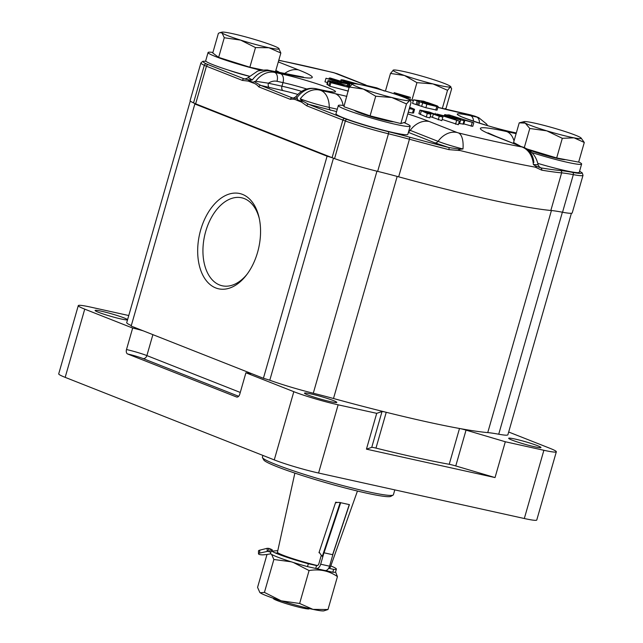 <?xml version="1.0" encoding="UTF-8"?>
<svg xmlns="http://www.w3.org/2000/svg" width="643" height="643" viewBox="0 0 643 643"><rect width="100%" height="100%" fill="white"/><g stroke="black" fill="none" stroke-linecap="round" stroke-linejoin="round"><path stroke-width="0.96" d="M317.433 565.551A27.488 2.13 -164 0 1 290.636 557.931A27.488 2.13 -164 0 1 277.446 552.216L294.864 473.095M337.479 502.488L335.678 502.199L318.984 552.691L319.724 552.964M357.444 491.043L330.285 567.367A27.488 2.13 -164 0 1 329.007 567.632M309.564 608.616L309.098 608.873A18.607 1.439 -164 0 1 302.138 607.94A18.607 1.439 -164 0 1 283.796 602.885A18.607 1.439 -164 0 1 273.428 598.649L273.162 598.175M277.398 49.133A29.891 2.315 16 0 0 278.917 48.482A29.891 2.315 16 0 0 278.644 48.249A29.891 2.315 16 0 0 260.094 41.12A29.891 2.315 16 0 0 231.801 33.492A29.891 2.315 16 0 0 221.964 32.15A29.891 2.315 16 0 0 222.068 32.978A29.891 2.315 16 0 0 240.619 40.107L255.496 47.582L268.903 47.743A29.891 2.315 16 0 0 277.398 49.133M263.188 70.079L249.862 67.226L218.636 57.388L224.27 37.744L240.619 40.107A29.891 2.315 16 0 0 268.903 47.743L280.846 53.015L278.644 48.249M275.469 71.767L280.846 53.015M249.862 67.226L255.496 47.582M218.636 57.388L212.761 52.983L218.395 33.332L220.01 32.624L222.068 32.978L224.27 37.744M533.457 126.486A29.891 2.315 16 0 0 546.783 130.842L562.312 138.309L574.03 137.835A29.891 2.315 16 0 0 581.047 137.972A29.891 2.315 16 0 0 579.737 137.104A29.891 2.315 16 0 0 558.196 129.372A29.891 2.315 16 0 0 530.941 122.371A29.891 2.315 16 0 0 524.101 121.64A29.891 2.315 16 0 0 525.235 123.11A29.891 2.315 16 0 0 533.457 126.486M519.841 145.832L513.588 142.489L519.222 122.845L525.235 123.11L529.784 128.487L546.783 130.842A29.891 2.315 16 0 0 574.03 137.835L584.286 142.481L581.047 137.972M524.302 147.593L529.784 128.487M584.286 142.481L578.652 162.124L556.677 157.953L527.324 149.088M556.677 157.953L562.312 138.309M519.222 122.845L524.101 121.64M358.36 84.265A29.891 2.315 16 0 0 352.637 83.743A29.891 2.315 16 0 0 352.565 83.767L349.535 87.046L363.359 89.072A29.891 2.315 16 0 0 391.828 97.511A29.891 2.315 16 0 0 409.495 100.646A29.891 2.315 16 0 0 409.591 100.075A29.891 2.315 16 0 0 398.7 95.341A29.891 2.315 16 0 0 370.231 86.901A29.891 2.315 16 0 0 358.36 84.265M400.838 123.577L406.472 103.933L409.495 100.646L410.363 100.863L411.054 102.486L405.42 122.13L400.838 123.577L370.087 115.861L343.901 106.69L349.189 86.942M352.565 83.767A29.891 2.315 16 0 0 363.359 89.072L375.713 96.217L391.828 97.511L406.472 103.933M370.087 115.861L375.713 96.217M448.308 85.125A29.891 2.315 16 0 0 439.177 81.54A29.891 2.315 16 0 0 410.66 73.117A29.891 2.315 16 0 0 393.42 70.047A29.891 2.315 16 0 0 393.291 70.087A29.891 2.315 16 0 0 404.447 75.48A29.891 2.315 16 0 0 432.964 83.912L447.528 90.285L450.333 86.942A29.891 2.315 16 0 0 450.373 86.379A29.891 2.315 16 0 0 448.308 85.125M411.906 100.195L416.937 82.65L432.964 83.912A29.891 2.315 16 0 0 450.333 86.942L451.065 87.086L450.373 86.379M450.333 86.942L451.667 88.71L446.033 108.354L444.442 108.964M442.32 108.434L447.528 90.285M393.42 70.047L390.486 73.439L404.447 75.48L416.937 82.65M385.43 91.081L390.486 73.439M534.63 446.781A16.814 1.302 16 0 0 540.988 447.544A16.814 1.302 16 0 0 532.163 443.791A16.814 1.302 16 0 0 515.027 439.04A16.814 1.302 16 0 0 508.661 438.277A16.814 1.302 16 0 0 517.494 442.022A16.814 1.302 16 0 0 534.63 446.781M330.454 401.65A16.814 1.302 16 0 0 336.811 402.414A16.814 1.302 16 0 0 327.986 398.66A16.814 1.302 16 0 0 310.85 393.91A16.814 1.302 16 0 0 304.485 393.146A16.814 1.302 16 0 0 313.318 396.892A16.814 1.302 16 0 0 330.454 401.65M121.061 318.968A16.814 1.302 16 0 0 127.427 319.732A16.814 1.302 16 0 0 118.601 315.978A16.814 1.302 16 0 0 101.465 311.228A16.814 1.302 16 0 0 95.1 310.456A16.814 1.302 16 0 0 103.925 314.21A16.814 1.302 16 0 0 121.061 318.968M262.907 455.429L262.4 457.197A68.142 5.281 16 0 0 262.481 457.647A68.142 5.281 16 0 0 300.466 473.152A68.142 5.281 16 0 0 367.611 491.662A68.142 5.281 16 0 0 393.09 495.102A68.142 5.281 16 0 0 393.403 494.764L394.802 489.886M393.09 495.102L390.791 496.372A66.269 5.136 -164 0 1 366.012 493.02A66.269 5.136 -164 0 1 300.707 475.024A66.269 5.136 -164 0 1 263.767 459.946L262.481 457.647M449.224 464.294L459.496 428.487A7.475 0.579 -164 0 1 460.718 428.728A7.475 0.579 -164 0 1 466.038 430.127L455.766 465.942A7.475 0.579 16 0 0 450.446 464.543A7.475 0.579 16 0 0 449.224 464.294A203.654 15.77 -164 0 1 375.978 448.107A7.475 0.579 16 0 0 374.507 447.761A7.475 0.579 16 0 0 371.742 447.367L366.446 449.152L376.71 413.336L338.138 404.809A32.881 2.548 -164 0 1 293.819 391.683L245.907 372.771A15.135 1.173 -164 0 0 251.461 373.567M371.742 447.367L382.014 411.56A7.475 0.579 -164 0 1 384.779 411.946A7.475 0.579 -164 0 1 386.242 412.292L375.978 448.107M556.332 451.788L536.768 520.01A32.881 2.548 16 0 1 524.318 518.515L543.882 450.285A32.881 2.548 16 0 0 556.332 451.788A32.881 2.548 16 0 0 549.869 448.284L508.677 432.016M128.761 315.536L90.727 307.129A32.881 2.548 16 0 0 78.277 305.634A32.881 2.548 16 0 0 84.739 309.138L132.659 328.059A15.135 1.173 -164 0 1 143.108 330.791M78.277 305.634L58.714 373.856A32.881 2.548 16 0 0 65.176 377.361L274.264 459.906L293.819 391.683M238.641 396.289A11.397 0.884 16 0 0 238.617 396.281A3.737 2.91 -68.5 0 1 238.617 396.281L143.003 358.537A11.397 0.884 16 0 0 127.644 353.988A3.737 2.323 102.5 0 1 126.494 349.543L132.659 328.059M127.644 353.988L236.544 396.98A3.737 2.323 102.5 0 0 236.761 397.044A3.737 2.323 102.5 0 0 239.751 394.255L245.907 372.771M524.318 518.515L318.574 473.031A32.881 2.548 -164 0 1 274.264 459.906M382.014 411.56L376.71 413.336M459.496 428.487A203.654 15.77 -164 0 1 386.242 412.292M366.446 449.152L495.038 477.572L455.766 465.942M495.038 477.572L505.31 441.757L466.038 430.127M543.882 450.285L505.31 441.757M260.174 592.766A33.629 2.604 16 0 0 281.2 600.819A33.629 2.604 16 0 0 312.988 609.379L327.994 609.524L323.895 610.85A33.629 2.604 16 0 1 312.988 609.379L299.638 603.472L281.2 600.819L264.426 592.404L260.174 592.766A33.629 2.604 16 0 1 259.828 592.476L257.57 587.372L267.014 554.459L270.816 553.824M330.542 571.723L330.269 572.672M299.148 560.616L297.146 560.535M293.409 562.504L309.074 570.558C319.643 568.798 329.095 570.807 337.438 576.602L327.994 609.524M337.438 576.602L335.566 571.94M291.737 558.293L293.835 559.514M271.611 554.387L273.862 559.482L264.426 592.404M309.074 570.558L299.638 603.472M273.862 559.482L291.158 561.797M403.933 122.604A37.366 2.893 -164 0 1 410.17 126.141A37.366 2.893 -164 0 1 389.095 122.813A37.366 2.893 -164 0 1 338.331 105.54A37.366 2.893 -164 0 1 344.206 105.629M410.17 126.141L407.815 134.379A37.366 2.893 -164 0 1 386.732 131.051A37.366 2.893 -164 0 1 335.967 113.779L338.331 105.54M393.637 121.768A20.777 1.607 -164 0 1 382.505 119.719A20.777 1.607 -164 0 1 354.389 110.363M578.7 161.948A37.366 2.893 -164 0 1 581.634 164.037A37.366 2.893 -164 0 1 567.488 162.341A37.366 2.893 -164 0 1 531.801 152.552M513.162 143.196A37.366 2.893 -164 0 1 515.485 143.502M581.634 164.037L579.271 172.276A37.366 2.893 -164 0 1 565.125 170.58A37.366 2.893 -164 0 1 537.821 163.378M565.454 159.617A20.777 1.607 -164 0 1 557.819 158.524A20.777 1.607 -164 0 1 527.799 149.377M261.114 70.344A37.366 2.893 -164 0 1 208.067 52.517A37.366 2.893 -164 0 1 208.099 52.453A37.366 2.893 -164 0 1 212.913 52.453M249.452 76.228A37.366 2.893 -164 0 1 205.704 60.755L208.067 52.517M275.831 70.497A37.366 2.893 -164 0 1 279.745 72.707M444.651 108.884A37.366 2.893 -164 0 1 445.422 109.197M266.998 554.507L263.799 554.796A3.954 1.029 0.2 0 1 259.901 554.604A3.954 1.029 0.2 0 1 258.486 553.808L258.494 550.922A3.954 1.029 0.2 0 1 259.684 550.191L267.158 548.31L267.15 551.196L269.554 551.823A11.212 0.868 -164 0 1 270.816 552.377M258.486 553.808A3.954 1.029 0.2 0 1 259.668 553.076L268.035 551.252L268.854 548.383L270.381 548.953L269.554 551.823M279.649 553.768L278.54 553.575M280.276 554.057L279.625 553.856M328.661 568.259L333.645 569.36L332.817 572.23A33.822 2.62 16 0 0 335.558 571.973L336.377 569.103A33.822 2.62 16 0 0 330.799 565.928M333.645 569.36A33.822 2.62 16 0 0 336.377 569.103M325.302 570.558L332.817 572.23M277.672 553.374L277.672 552.61M277.68 551.164L277.68 550.641L272.013 551.164M274.915 552.771L279.279 553.591M267.158 548.31L268.854 548.383M270.381 548.953A11.212 0.868 -164 0 1 272.335 550.054A11.212 0.868 -164 0 1 272.093 550.151A33.822 2.62 16 0 0 271.362 550.464A33.822 2.62 16 0 0 308.335 563.75L307.515 566.62L315.721 568.436A5.795 3.585 -77.5 0 0 316.059 568.541A5.795 3.585 -77.5 0 0 320.672 564.216L323.951 552.779L332.841 554.748L329.562 566.186A5.795 3.585 102.5 0 1 324.948 570.51L316.059 568.541M271.362 550.464L270.542 553.326A33.822 2.62 16 0 0 307.515 566.62M308.335 563.75L316.541 565.575L315.721 568.436M316.541 565.575A2.805 1.736 -77.5 0 0 318.936 563.533L321.315 555.247M323.55 552.618L323.951 552.779M287.381 556.822A23.542 1.825 16 0 0 283.595 556.139M348.771 504.498A29.281 18.205 102.5 0 1 349.342 504.554L332.68 554.684M319.201 552.04A29.281 18.205 -77.5 0 0 322.304 556.348L340.195 502.537A29.281 18.205 -77.5 0 0 335.469 502.842M340.195 502.537L340.694 502.705L324.04 552.795M332.616 554.7L349.27 504.602L340.694 502.705M409.093 129.918A49.463 3.834 -164 0 1 410.234 130.368L438.052 141.347C444.9 143.96 453.211 146.508 462.976 148.983L460.195 149.232C458.266 149.522 458.25 149.964 460.147 150.55A203.654 15.77 16 0 0 501.178 160.228A203.654 15.77 16 0 0 535.209 167.14C536.519 167.252 536.535 166.818 535.265 165.83L533.36 164.536L538.095 164.761L539.172 166.706M579.576 171.207L582.269 172.935L583.008 175.298A41.104 3.183 -164 0 1 573.323 174.639L562.537 212.238A74.733 5.787 16 0 0 550.842 210.462A203.654 15.77 -164 0 1 489.878 199.619A203.654 15.77 -164 0 1 398.66 176.825A74.733 5.787 -164 0 0 377.658 171.376A41.104 3.183 16 0 1 334.561 158.604A18.687 1.447 -164 0 1 332.093 157.68L195.649 103.812A18.687 1.447 -164 0 1 193.527 102.912L204.305 65.305A41.104 3.183 -164 0 1 200.905 62.918L190.127 100.525A41.104 3.183 16 0 0 193.527 102.912M538.898 166.449L540.723 167.847A1.865 1.543 99.5 0 1 541.679 170.146L535.209 167.14M409.406 108.233L410.081 108.249L409.446 108.08M408.273 112.212L409.294 108.627L413.505 109.471L412.476 113.047L408.273 112.212M413.529 112.879L412.476 113.047M409.679 107.277L414.55 109.302L413.578 112.999M414.55 109.302L413.505 109.471M433.253 105.364L434.009 105.291L430.73 103.941L422.202 101.69L421.486 101.787L424.661 103.105L433.977 105.404M432.659 104.624L432.482 105.243M430.73 103.941L430.488 104.793M421.486 101.787L422.202 101.69L422.073 102.141M427.257 102.39L437.288 105.91L438.052 106.601L437.023 110.186L425.867 107.735L412.557 103.394L413.586 99.818L423.697 101.208L427.217 102.55M435.777 110.13L436.806 106.553L438.164 106.529L437.023 110.186M436.806 106.553L426.888 104.15L425.867 107.735M426.888 104.15L422.676 102.84L421.647 106.416M422.676 102.84L419.75 101.787L418.722 105.372M419.75 101.787L418.577 101.208L417.556 104.793M418.577 101.208L413.586 99.818M418.513 101.184L417.484 104.769M417.146 100.999L416.117 104.584M348.98 84.112L341.047 82.81L325.993 78.261L343.635 82.883L329.224 78.084L330.261 78.02L350.017 84.056L348.98 84.112L348.321 86.411M350.017 84.056L349.141 87.118M329.224 78.084L329.015 78.808M343.635 82.883L343.105 82.851M347.333 85.889L347.847 84.096L347.091 85.776M341.047 82.81L340.822 83.59M337.599 81.806L337.382 82.577M327.4 82.585L324.964 81.846L325.993 78.261M339.922 81.348L339.721 82.055M365.176 84.94A69.717 5.401 -164 0 1 363.399 84.249L334.247 72.868A182.516 14.138 16 0 0 278.74 60.362M206.017 61.31A39.239 3.038 16 0 0 206.459 63.922A16.814 1.302 16 0 0 208.38 64.734L244.3 78.92L246.558 78.607M249.355 76.316A20.552 1.591 -164 0 1 228.12 69.999M297.854 94.441A24.289 1.881 16 0 0 283.113 90.639L260.793 85.431A1.865 1.455 111.5 0 0 258.848 86.909C257.079 84.82 255.102 83.486 252.9 82.915L253.101 82.28L248.584 80.504A1.865 1.455 111.5 0 0 248.319 81.106A1.865 1.455 -87.1 0 1 248.994 79.845L252.337 79.949L248.584 80.504A1.865 1.294 -93.9 0 1 248.994 79.845L244.3 78.92A1.865 1.455 111.5 0 0 242.355 80.391L206.435 66.213A18.687 1.447 -164 0 1 204.305 65.305A1.865 1.688 115.3 0 1 206.459 63.922M246.189 78.679L248.134 77.594L252.337 79.949A22.425 17.474 -68.5 0 1 271.346 71.092L274.698 72.418A7.475 4.646 102.5 0 1 277.004 81.299A14.95 11.646 111.5 0 0 268.412 83.204L281.955 86.202A28.027 2.17 -164 0 1 301.655 91.37M252.9 82.915L248.319 81.106L242.355 80.391M336.594 111.601L308.664 104.335L344.817 118.601A16.814 1.302 16 0 0 347.035 119.437A39.239 3.038 16 0 0 388.179 131.622A76.605 5.932 -164 0 1 409.704 137.208A201.789 15.625 16 0 0 448.766 147.52L434.885 142.826A3.737 2.91 -68.5 0 0 438.052 141.347A22.425 17.474 -68.5 0 1 457.069 132.498L458.515 132.94A22.425 9.613 103.9 0 1 462.976 148.983M460.147 150.55L448.87 149.634A1.865 0.675 104.3 0 0 448.766 147.52L460.195 149.232M293.626 98.049L295.868 96.683L297.066 97.607L297.492 99.81L301.872 101.538L300.289 98.877L302.612 101.015L308.664 104.335A1.865 1.455 111.5 0 0 306.719 105.806L301.607 102.141L297.162 100.388C295.113 99.287 292.846 98.934 290.363 99.343L258.848 86.909M269.57 87.649A3.737 2.323 102.5 0 1 268.412 83.204L255.689 81.267A22.425 17.474 -68.5 0 1 274.698 72.418L280.686 73.736A7.475 4.646 102.5 0 1 282.984 82.617L277.004 81.299M253.101 82.28L254.226 81.661L260.793 85.431L292.3 97.873L297.476 98.733M290.363 99.343A1.865 1.455 111.5 0 1 292.3 97.873L293.658 98.001M254.226 81.661L255.689 81.267M297.492 99.81L297.162 100.388M301.872 101.538A1.865 1.455 111.5 0 0 301.607 102.141A1.865 1.399 129.1 0 1 302.612 101.015M280.686 73.736A35.502 2.749 -164 0 1 328.517 87.906A35.502 2.749 -164 0 1 322.063 90.076L316.083 88.75L319.298 90.02A22.425 17.474 -68.5 0 0 300.289 98.877C308.873 102.1 318.534 104.962 329.272 107.461L337.278 109.23M319.298 90.02L335.3 93.685A69.717 5.401 -164 0 1 346.858 96.386M562.537 212.238A41.104 3.183 16 0 0 572.23 212.905L583.008 175.298M535.265 165.83L540.723 167.847A201.789 15.625 16 0 0 560.487 170.54A76.605 5.932 -164 0 1 572.479 172.364A39.239 3.038 16 0 0 579.56 171.247M458.515 132.94A182.516 14.138 16 0 0 492.964 141.034A182.516 14.138 16 0 0 521.867 146.942L521.891 146.821A22.425 17.474 -68.5 0 1 523.965 147.456L523.965 147.456A22.425 17.474 -68.5 0 1 533.867 162.526M516.305 133.013L512.093 132.08A35.502 2.749 -164 0 1 464.254 117.91A35.502 2.749 -164 0 1 470.716 115.74L476.696 117.066L471.657 115.242A22.425 13.945 -77.5 0 0 470.338 114.832L437.931 107.325M303.44 77.112L270.253 70.609A22.425 13.945 102.5 0 1 271.579 71.011L271.346 71.092M354.574 83.727L349.495 82.762L352.71 83.727M352.203 83.928L351.673 83.783L351.448 84.563M351.673 83.783L344.182 81.412L343.957 82.208M344.182 81.412L354.43 83.26L341.208 80.23C340.493 79.708 341.329 79.668 343.74 80.11L359.043 84.394M340.629 81.187L340.991 79.925L340.911 81.275M345.026 81.476L345.178 80.962L344.986 81.468M343.611 81.211L343.378 82.031M346.698 81.163L346.529 81.757M380.254 89.578L363.633 84.804L376.854 87.89L384.458 91.041M374.395 87.528L374.274 87.938M371.799 86.829L371.67 87.263M363.633 84.804L363.496 85.302M393.773 93.677L404.238 96.506L394.087 92.616L410.355 97.35L409.583 100.059L410.363 100.863M410.355 97.35L397.31 93.774L408.739 97.768L400.661 96.04M400.677 95.96L399.383 95.582M407.26 97.64L406.995 98.572M408.739 97.768L408.321 99.223L408.739 97.768M341.369 84.129L332.158 81.878L339.817 84.659L344.222 85.278L341.369 84.129L341.128 84.989M336.707 82.738L336.434 83.686M333.637 82.023L333.452 82.658M342.43 84.506L342.213 85.238M328.919 85.406L327.247 84.635L327.641 84.209M349.398 87.536L330.888 82.658L329.883 82.039L332.608 82.762L328.276 81.05L327.247 84.635M328.661 80.624L328.276 81.05L328.661 80.624L332.246 81.275L346.231 85.431L348.184 86.315L348.281 86.893M348.184 86.315L347.051 86.572L349.495 87.207M329.883 82.039L328.854 85.623L329.859 86.242L330.888 82.658M348.369 91.121L329.859 86.242M445.358 116.15L459.351 121.141L436.661 113.956L445.358 116.15M459.351 121.141L458.322 124.726L442.175 119.429M456.586 120.627L455.557 124.212M443.18 115.844L442.826 117.074L439.282 116.254L426.606 111.689C424.115 111.126 423.584 111.175 425.015 111.81L430.866 114.285L427.306 113.449L419.959 110.082L429.403 112.067L442.842 117.082L441.813 120.667L430.207 116.56M439.121 114.591L438.888 115.41M436.661 113.956L436.533 114.422M435.319 113.272L435.142 113.891M418.915 113.698L419.959 110.082M424.203 111.343L425.015 111.81M439.282 116.254L438.253 119.831M433.43 113.779L432.409 117.364M426.606 111.689L426.405 112.396M430.866 114.285L429.837 117.862L426.277 117.026L418.931 113.658M427.306 113.449L426.277 117.026M421.318 110.917L420.289 114.502M448.959 116.037L449.481 115.981C448.284 115.933 449.296 116.439 452.511 117.5L460.091 119.357C461.304 119.413 460.3 118.907 457.077 117.846L449.377 116.351M460.091 119.357L460.621 119.309M457.077 117.846L456.819 118.722M452.68 116.6L452.431 117.476M473.787 122.773L464.166 120.104L464.793 120.562L464.045 120.651L455.18 118.666L446.001 115.652L444.522 114.776L445.286 114.679L450.325 115.7L447.689 114.856L449.32 114.976L473.787 122.773L472.758 126.349L463.836 123.906M472.155 122.644L471.134 126.229M464.793 120.562L463.764 124.147L458.692 123.432M464.045 120.651L463.016 124.228M460.605 120.048L459.576 123.633M455.18 118.666L454.922 119.566M450.88 117.38L450.687 118.055M447.986 116.415L447.809 117.026M446.001 115.652L445.816 116.311M444.522 114.776L444.241 115.764M259.322 218.652A45.058 28.019 -77.5 0 0 241.704 197.795A45.058 28.019 -77.5 0 0 205.712 231.424A45.058 28.019 -77.5 0 0 222.253 285.789A45.058 28.019 -77.5 0 0 247.016 274.304M200.68 229.929A48.796 30.342 102.5 0 1 231.142 193.543A48.796 30.342 102.5 0 1 259.041 217.39A48.796 30.342 102.5 0 1 257.562 252.386A48.796 30.342 102.5 0 1 246.237 275.333A48.796 30.342 102.5 0 1 208.436 283.065A48.796 30.342 102.5 0 1 200.68 229.929M194.869 103.997L194.998 103.555M195.295 103.676A11.212 0.868 -164 0 1 195.448 103.885A11.212 0.868 -164 0 1 194.845 103.997L131.164 326.073L263.405 378.285A11.212 0.868 16 0 1 269.787 380.238L333.452 158.202M131.317 325.567A41.104 3.183 -164 0 1 126.727 322.633L190.288 100.951M332.359 157.784A11.212 0.868 16 0 0 327.086 156.201L263.405 378.285M571.402 213.275L507.882 434.781A41.104 3.183 -164 0 1 498.719 434.218A74.733 5.787 16 0 0 487.748 432.602A203.654 15.77 -164 0 1 333.5 398.507A74.733 5.787 -164 0 0 313.286 393.235A41.104 3.183 -164 0 1 269.787 380.238M487.748 432.602L551.429 210.518A203.654 15.77 -164 0 1 397.181 176.423L333.5 398.507M194.845 103.997L327.086 156.201M65.176 377.361L84.739 309.138M126.494 349.543A15.135 1.173 -164 0 1 146.885 355.587L240.265 392.447M152.889 334.657L146.885 355.587A3.737 2.91 -68.5 0 1 143.003 358.537M248.262 373.245L248.503 372.401M236.544 396.98A11.397 0.884 16 0 0 237.002 397.077M318.574 473.031L338.138 404.809M259.684 550.191L259.668 553.076M267.15 551.196L268.975 551.606M272.093 550.151L271.82 551.107M320.672 564.216L329.562 566.186M521.867 146.942A22.425 17.546 100.4 0 1 533.36 164.536M572.479 172.364A1.865 1.431 -79.3 0 1 573.323 174.639A74.733 5.787 16 0 0 561.62 172.863L550.842 210.462M560.487 170.54A1.865 1.728 -84.8 0 1 561.62 172.863A203.654 15.77 -164 0 1 541.679 170.146M335.694 73.31A22.425 17.474 -68.5 0 1 337.768 73.945L333.46 72.587A22.425 9.629 103.9 0 1 334.247 72.868M471.657 115.242L457.342 112.075A22.425 13.945 -77.5 0 0 456.024 111.673M363.399 84.249A22.425 17.474 -68.5 0 1 365.473 84.884L365.996 85.093M457.342 112.075A69.717 5.401 -164 0 1 437.915 107.405M413.336 100.678A69.717 5.401 -164 0 1 409.704 99.625M479.453 123.159A7.475 4.646 102.5 0 0 476.696 117.066A22.425 17.474 -68.5 0 1 478.77 117.693L486.647 124.083L487.603 125.642M470.716 115.74A7.475 4.646 102.5 0 1 473.473 121.206M512.093 132.08A7.475 4.646 -77.5 0 0 511.651 131.944C491.742 128.086 455.252 114.984 460.155 115.965M208.38 64.734A1.865 1.455 111.5 0 0 206.435 66.213L195.649 103.812M434.885 142.826L408.385 132.362M407.791 113.867A69.717 5.401 -164 0 1 429.243 121.511A22.425 17.474 -68.5 0 0 410.234 130.368A3.737 2.91 -68.5 0 1 408.578 131.694M343.137 105.476A22.425 13.945 -77.5 0 0 335.3 93.685M429.243 121.511L457.069 132.498M409.704 137.208L409.438 139.226A74.733 5.787 16 0 0 388.444 133.776L377.658 171.376M448.87 149.634A203.654 15.77 -164 0 1 409.438 139.226L398.66 176.825M388.179 131.622A1.865 0.844 103.7 0 1 388.444 133.776A41.104 3.183 -164 0 1 345.347 121.005L334.561 158.604M347.035 119.437A1.865 1.198 109.7 0 0 345.347 121.005A18.687 1.447 -164 0 1 342.872 120.08L306.719 105.806M332.093 157.68L342.872 120.08A1.865 1.455 111.5 0 1 344.817 118.601M320.986 90.518A22.425 13.945 -77.5 0 1 329.272 107.461A3.737 2.323 -77.5 0 0 330.655 110.283M322.063 90.076A7.475 4.646 -77.5 0 0 321.621 89.94L315.641 88.613A7.475 4.646 -77.5 0 1 316.083 88.75A22.425 17.474 111.5 0 0 297.066 97.607M283.113 90.639A3.737 2.323 102.5 0 1 281.955 86.202L282.984 82.617A28.027 2.17 16 0 1 306.735 89.007M521.891 146.821L494.073 135.842A22.425 17.474 -68.5 0 1 496.147 136.477L527.035 148.927C532.806 152.142 536.495 157.422 538.095 164.761M494.073 135.842A69.717 5.401 -164 0 1 506.756 131.582A22.425 13.945 102.5 0 1 514.03 140.946M506.756 131.582L516.12 133.656M473.344 115.74A22.425 17.474 -68.5 0 1 475.418 116.375L478.77 117.693M284.383 73.736A22.425 17.474 -68.5 0 1 298.569 69.918A69.717 5.401 -164 0 1 285.886 74.178L271.579 71.011M278.298 61.913L298.569 69.918M284.568 73.776A22.425 13.945 102.5 0 1 285.886 74.178M313.286 393.235L376.951 171.199M498.719 434.218L562.376 212.214M221.964 32.15L220.01 32.624M278.893 553.639L274.85 552.747M272.335 550.054L271.989 551.236M349.414 504.61L332.752 554.716M413.353 100.613L409.728 99.561M337.768 73.945L365.473 84.884M516.321 132.972L511.651 131.944M205.969 61.27L202.778 61.31L200.905 62.918M295.868 96.683L295.868 96.683C301.27 90.052 307.86 87.368 315.641 88.613M496.147 136.477L487.981 132.876M475.418 116.375L470.338 114.832M278.781 60.225L333.46 72.587M270.253 70.609L268.203 70.24C268.067 69.5 257.208 70.617 257.192 71.397L248.134 77.594M331.418 91.82L332.085 91.732C332.471 91.724 331.378 92.037 321.621 89.94M326.909 84.305L327.93 80.721"/></g></svg>
